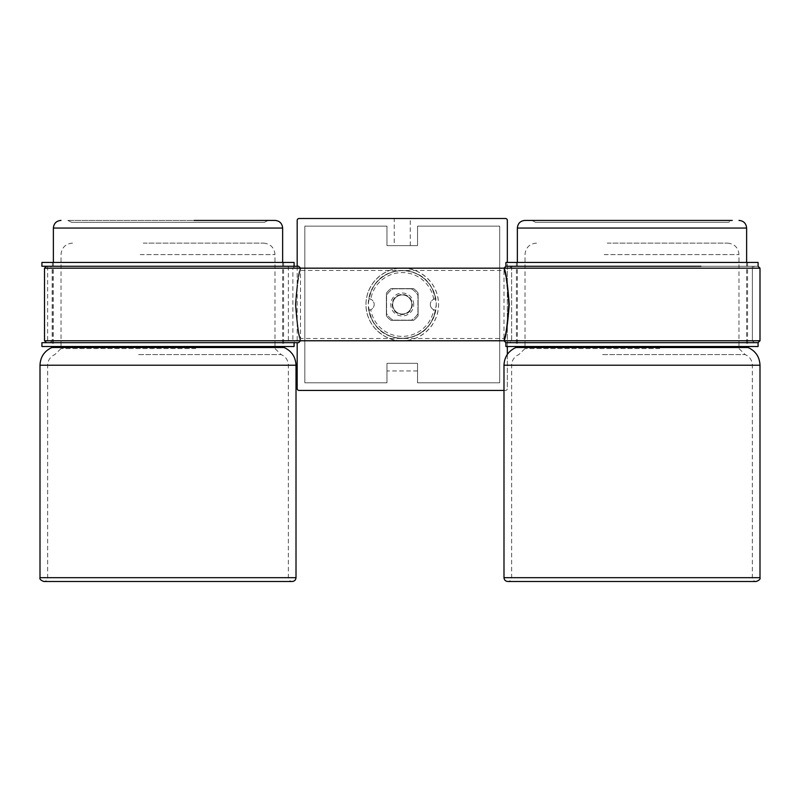 <?xml version="1.0" encoding="UTF-8"?>
<svg xmlns="http://www.w3.org/2000/svg" width="800" height="800" viewBox="0 0 800 800"><rect width="100%" height="100%" fill="white"/><g stroke="black" fill="none" stroke-linecap="round" stroke-linejoin="round"><path stroke-width="0.6" stroke-dasharray="4 3" d="M394.23 245.63L410.28 245.63L394.23 245.63L394.23 218.5L410.28 218.5L394.23 218.5M410.28 245.63L410.28 218.5M297.18 266.26L297.18 342.68M503.99 390.45L505.43 390.45A1.91 1.91 0 0 0 507.34 388.54L507.34 354.43M507.34 346.51L507.34 262.44M390.93 320.33L413.58 320.33A19.49 19.49 0 0 0 418.11 315.8L418.11 293.15A19.49 19.49 0 0 0 413.58 288.62L390.93 288.62A19.49 19.49 0 0 0 386.4 293.15L386.4 315.8A19.49 19.49 0 0 0 390.93 320.33L413.58 320.33A19.49 19.49 0 0 0 418.11 315.8L418.11 293.15A19.49 19.49 0 0 0 413.58 288.62L390.93 288.62A19.49 19.49 0 0 0 386.4 293.15L386.4 315.8A19.49 19.49 0 0 0 390.93 320.33M304.82 226.14L386.97 226.14L386.97 245.63L417.54 245.63L417.54 226.14L499.69 226.14L499.69 382.81L417.54 382.81L417.54 363.32L386.97 363.32L386.97 382.81L304.82 382.81L304.82 226.14L386.97 226.14L386.97 245.63L417.54 245.63L417.54 226.14L499.69 226.14L499.69 382.81L417.54 382.81L417.54 363.32L386.97 363.32L386.97 382.81L304.82 382.81L304.82 226.14M299.09 218.5A1.91 1.91 0 0 0 297.18 220.41L297.18 388.54A1.91 1.91 0 0 0 299.09 390.45L505.43 390.45A1.91 1.91 0 0 0 507.34 388.54L507.34 220.41A1.91 1.91 0 0 0 505.43 218.5L299.09 218.5M417.54 363.32L417.54 370.96L417.54 363.32L386.97 363.32M417.54 370.96L386.97 370.96M402.26 270.47A34.01 34.01 0 0 0 368.25 304.47A34.01 34.01 0 0 0 402.26 338.48C382.12 337.31 370.78 325.98 368.25 304.49C370.77 282.97 382.11 271.62 402.26 270.47C422.37 271.62 433.7 282.93 436.26 304.4C433.76 325.96 422.42 337.32 402.26 338.48A34.01 34.01 0 0 0 436.26 304.47A34.01 34.01 0 0 0 402.26 270.47M402.26 268.17C412.88 266.72 438.06 277.61 438.56 304.47C438.06 331.34 412.88 342.23 402.26 340.77A36.3 36.3 0 0 0 438.56 304.47A36.3 36.3 0 0 0 402.26 268.17A36.3 36.3 0 0 0 365.96 304.47A36.3 36.3 0 0 0 402.26 340.77C391.64 342.23 366.45 331.34 365.96 304.47C366.45 277.61 391.64 266.72 402.26 268.17M392.13 304.47C392.73 310.63 396.1 314 402.26 314.6C408.41 314.01 411.78 310.63 412.38 304.47C411.78 298.32 408.41 294.94 402.26 294.35C396.1 294.95 392.73 298.32 392.13 304.47C392.73 310.63 396.1 314 402.26 314.6C408.41 314.01 411.78 310.63 412.38 304.47C411.78 298.32 408.41 294.94 402.26 294.35C396.1 294.95 392.73 298.32 392.13 304.47M295.92 304.47C297.48 283.81 299.01 272.47 300.52 270.47C299.01 272.47 297.48 283.81 295.92 304.47C297.48 283.81 299.01 272.47 300.52 270.47C299.01 272.47 297.48 283.81 295.92 304.47C297.48 325.13 299.01 336.47 300.52 338.48C299.01 336.49 297.48 325.16 295.92 304.47C297.48 325.13 299.01 336.47 300.52 338.48C299.01 336.49 297.48 325.16 295.92 304.47M508.59 304.47C507.04 283.81 505.5 272.48 503.99 270.47C505.5 272.46 507.03 283.79 508.59 304.47C507.04 283.81 505.5 272.48 503.99 270.47C505.5 272.46 507.03 283.79 508.59 304.47C507.03 325.14 505.5 336.48 503.99 338.48C505.5 336.47 507.03 325.14 508.59 304.47C507.03 325.14 505.5 336.48 503.99 338.48C505.5 336.47 507.03 325.14 508.59 304.47M509.25 304.47C507.46 326.54 505.71 338.64 503.99 340.77C505.71 338.63 507.46 326.53 509.25 304.47C507.46 282.42 505.71 270.32 503.99 268.17C505.71 270.3 507.46 282.4 509.25 304.47M295.27 304.47C297.05 326.53 298.8 338.63 300.52 340.77C298.8 338.65 297.05 326.55 295.27 304.47C297.05 326.53 298.8 338.63 300.52 340.77C298.8 338.65 297.05 326.55 295.27 304.47C297.05 282.41 298.8 270.31 300.52 268.17C298.8 270.32 297.05 282.42 295.27 304.47C297.05 282.41 298.8 270.31 300.52 268.17C298.8 270.32 297.05 282.42 295.27 304.47M565.12 342.68L754.27 342.68L565.12 342.68M697.83 340.77L511.63 340.77L697.83 340.77M563.03 342.68L758.09 342.68L563.03 342.68M760 340.77L503.99 340.77L503.99 268.17L760 268.17M698.87 266.26L509.72 266.26L698.87 266.26M566.16 268.17L752.36 268.17L566.16 268.17M758.09 266.26L505.9 266.26L758.09 266.26M105.64 342.68L294.79 342.68L105.64 342.68M238.35 340.77L52.16 340.77L238.35 340.77M41.91 342.68L298.61 342.68M503.99 340.77L503.99 338.48L300.52 338.48L300.52 340.77L44.52 340.77M239.4 266.26L50.25 266.26L239.4 266.26M106.69 268.17L292.88 268.17L106.69 268.17M298.61 266.26L41.91 266.26M44.52 268.17L300.52 268.17L300.52 270.47L503.99 270.47L503.99 268.17M413.72 304.47A11.46 11.46 0 0 0 402.26 293.01A11.46 11.46 0 0 0 390.79 304.47A11.46 11.46 0 0 0 402.26 315.94A11.46 11.46 0 0 0 413.72 304.47M392.7 304.47A9.55 9.55 0 0 1 402.26 294.92A9.55 9.55 0 0 1 411.81 304.47A9.55 9.55 0 0 1 402.26 314.03A9.55 9.55 0 0 1 392.7 304.47A9.55 9.55 0 0 1 402.26 294.92A9.55 9.55 0 0 1 411.81 304.47A9.55 9.55 0 0 1 402.26 314.03A9.55 9.55 0 0 1 392.7 304.47M433.73 309.71L435.59 310.18A5.73 5.73 0 0 1 430.34 304.47A5.73 5.73 0 0 0 433.73 309.71A31.91 31.91 0 0 1 370.78 309.71A5.73 5.73 0 0 0 370.78 299.24L368.93 298.76A33.82 33.82 0 0 1 435.59 298.76L433.73 299.24A5.73 5.73 0 0 0 430.34 304.47A5.73 5.73 0 0 1 435.59 298.76A33.82 33.82 0 0 0 368.93 298.76A5.73 5.73 0 0 1 374.17 304.47A5.73 5.73 0 0 1 368.93 310.18L370.78 309.71M411.42 288.81A18.15 18.15 0 0 1 417.92 295.31L417.92 313.64A18.15 18.15 0 0 1 411.42 320.14L393.09 320.14A18.15 18.15 0 0 1 386.59 313.64L386.59 295.31A18.15 18.15 0 0 1 393.09 288.81L411.42 288.81A18.15 18.15 0 0 1 417.92 295.31L417.92 313.64A18.15 18.15 0 0 1 411.42 320.14L393.09 320.14A18.15 18.15 0 0 1 386.59 313.64L386.59 295.31A18.15 18.15 0 0 1 393.09 288.81L411.42 288.81M435.59 310.18A33.82 33.82 0 0 1 368.93 310.18A33.82 33.82 0 0 0 435.59 310.18M433.73 299.24A31.91 31.91 0 0 0 370.78 299.24M505.9 262.44L758.09 262.44M632 266.26L511.63 266.26L632 266.26M505.9 346.51L758.09 346.51M659.75 348.56L525.01 348.56L659.75 348.56M607.22 243.11L727.52 243.11L607.22 243.11M535.62 222.32L728.37 222.32L535.62 222.32L531.77 220.41L732.22 220.41L606 220.41M525.01 220.41L732.22 220.41L728.37 222.32M661.73 346.51L517.36 346.51L661.73 346.51M195.76 348.56L61.02 348.56L195.76 348.56M143.23 243.11L263.53 243.11L143.23 243.11M71.63 222.32L264.38 222.32L71.63 222.32L67.78 220.41L194 220.41M67.78 220.41L274.99 220.41M197.74 346.51L53.37 346.51L197.74 346.51M41.91 262.44L294.1 262.44M41.91 346.51L294.1 346.51M168 342.68L294.1 342.68L168 342.68M503.99 365.23L760 365.23M503.99 577.68L760 577.68M663.21 577.68L511.63 577.68L663.21 577.68M600.78 365.23L752.36 365.23L600.78 365.23M602.63 354.6L745.19 354.6L602.63 354.6M604.24 254.58L738.98 254.58L604.24 254.58M517.36 228.05L746.63 228.05M515.93 347.52L748.06 347.52M40 365.23L296.01 365.23M40 577.68L296.01 577.68M199.22 577.68L47.64 577.68L199.22 577.68M136.79 365.23L288.37 365.23L136.79 365.23M138.64 354.6L281.2 354.6L138.64 354.6M140.25 254.58L274.99 254.58L140.25 254.58M53.37 228.05L282.64 228.05M51.94 347.52L284.07 347.52M509.72 266.26L511.63 268.17L511.63 340.77L509.72 342.68M754.27 342.68L752.36 340.77L752.36 268.17L754.27 266.26M294.79 266.26L292.88 268.17L292.88 340.77L294.79 342.68M300.52 340.77L300.52 268.17M50.25 342.68L52.16 340.77L52.16 268.17L50.25 266.26M752.36 266.26L752.36 342.68M516.41 262.44L516.41 346.51M747.58 262.44L747.58 346.51M511.63 266.26L511.63 342.68M727.52 243.11C734.48 243.79 738.3 247.61 738.98 254.58L738.98 348.56L745.19 354.6C749.74 356.69 752.13 360.23 752.36 365.23L752.36 577.68C752.58 580 753.86 581.27 756.18 581.5L664.21 581.5M536.47 243.11C529.51 243.79 525.68 247.61 525.01 254.58L525.01 348.56L518.8 354.6C514.25 356.69 511.86 360.23 511.63 365.23L511.63 577.68C511.41 580 510.13 581.27 507.81 581.5L599.78 581.5M746.63 262.44L746.63 346.51M517.36 262.44L517.36 346.51M72.48 243.11C65.52 243.79 61.7 247.61 61.02 254.58L61.02 348.56L54.81 354.6C50.26 356.69 47.87 360.23 47.64 365.23L47.64 577.68C47.42 580 46.14 581.27 43.82 581.5M263.53 243.11C270.49 243.79 274.32 247.61 274.99 254.58L274.99 348.56L281.2 354.6C285.75 356.69 288.14 360.23 288.37 365.23L288.37 577.68C288.59 580 289.87 581.27 292.19 581.5L200.22 581.5M264.38 222.32L268.23 220.41M53.37 262.44L53.37 346.51M282.64 262.44L282.64 346.51M47.64 266.26L47.64 342.68M283.59 262.44L283.59 346.51M52.42 262.44L52.42 346.51M288.37 266.26L288.37 342.68"/><path stroke-width="1.2" d="M507.34 262.44L507.34 220.41A1.91 1.91 0 0 0 505.43 218.5L299.09 218.5A1.91 1.91 0 0 0 297.18 220.41L297.18 266.26M297.18 342.68L297.18 388.54A1.91 1.91 0 0 0 299.09 390.45L503.99 390.45M507.34 354.43L507.34 346.51M509.25 304.47C507.46 326.54 505.71 338.64 503.99 340.77C505.71 338.63 507.46 326.53 509.25 304.47C507.46 282.42 505.71 270.32 503.99 268.17C505.71 270.3 507.46 282.4 509.25 304.47M760 340.77L758.09 342.68L758.09 346.51L505.9 346.51L505.9 342.68L758.09 342.68L505.9 342.68L503.99 340.77L760 340.77L760 268.17L44.52 268.17L46.43 266.26M700.96 266.26L505.9 266.26L700.96 266.26M46.43 342.68L44.52 340.77L503.99 340.77M300.52 340.77L298.61 342.68L41.91 342.68L41.91 346.51L294.1 346.51L294.1 342.68M294.1 266.26L294.1 262.44L41.91 262.44L41.91 266.26L298.61 266.26L300.52 268.17M760 268.17L758.09 266.26L758.09 262.44L505.9 262.44L505.9 266.26L503.99 268.17M606 220.41L531.77 220.41M732.22 220.41L525.01 220.41C520.36 220.86 517.82 223.41 517.36 228.05L517.36 262.44M61.02 220.41C56.37 220.86 53.83 223.41 53.37 228.05L282.64 228.05C282.18 223.41 279.64 220.86 274.99 220.41L194 220.41M746.63 346.51L748.06 347.52C755.63 351 759.61 356.9 760 365.23L503.99 365.23L503.99 577.68C504.22 580 505.49 581.27 507.81 581.5L756.18 581.5C759.28 580.28 760.55 579.01 760 577.68L503.99 577.68M738.98 220.41C743.63 220.86 746.17 223.41 746.63 228.05L517.36 228.05M748.06 347.52L515.93 347.52C508.36 351 504.38 356.9 503.99 365.23M282.64 346.51L284.07 347.52C291.64 351 295.62 356.9 296.01 365.23L40 365.23L40 577.68C39.45 579.01 40.72 580.28 43.82 581.5L200.22 581.5L43.82 581.5M296.01 365.23L296.01 577.68L40 577.68M284.07 347.52L51.94 347.52C44.37 351 40.39 356.9 40 365.23M44.52 340.77L44.52 268.17M760 365.23L760 577.68M746.63 228.05L746.63 262.44M517.36 346.51L515.93 347.52M664.21 581.5L599.78 581.5M53.37 228.05L53.37 262.44M53.37 346.51L51.94 347.52M282.64 228.05L282.64 262.44M296.01 577.68C295.78 580 294.51 581.27 292.19 581.5L200.22 581.5"/></g></svg>
